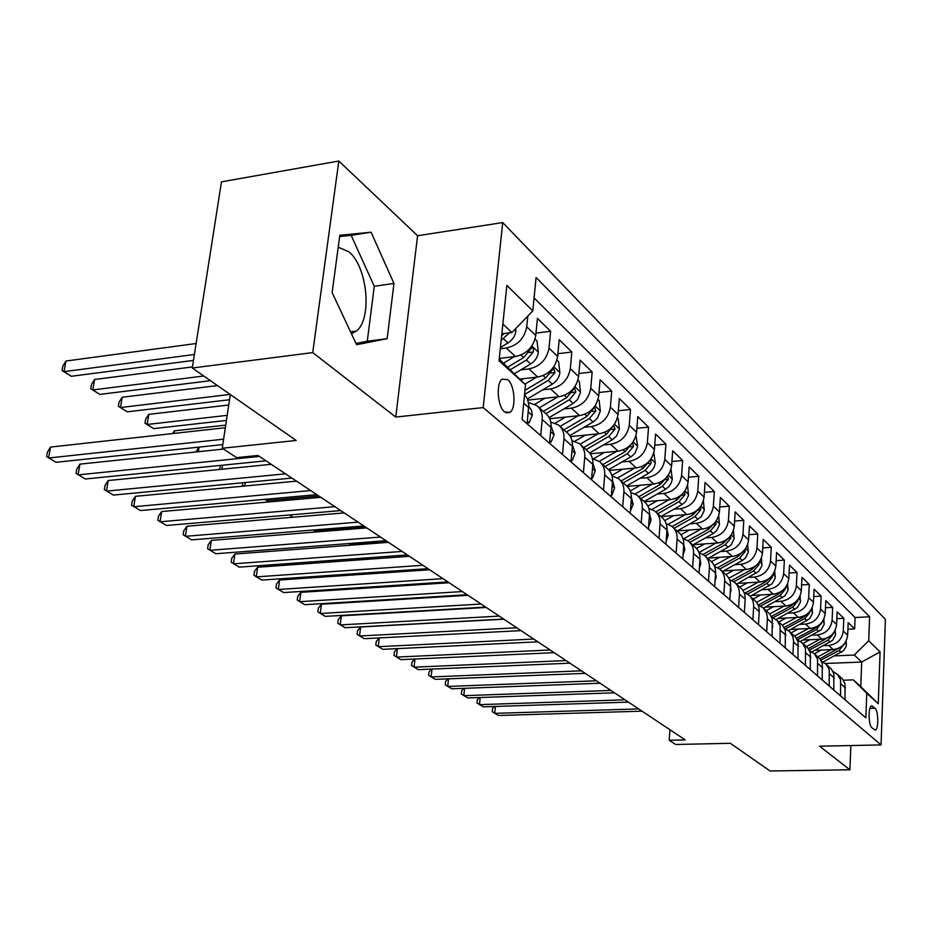 <?xml version="1.0" encoding="UTF-8"?>
<svg xmlns="http://www.w3.org/2000/svg" width="932" height="932" viewBox="0 0 932 932"><rect width="100%" height="100%" fill="white"/><g stroke="black" fill="none" stroke-linecap="round" stroke-linejoin="round"><path stroke-width="1.4" d="M351.457 333.784L356.35 331.081C372.416 319.012 367.581 266.867 348.964 251.861L338.223 247.201M504.538 411.897L509.944 412.433C516.328 408.426 514.813 385.231 507.812 379.673L502.162 379.138C495.847 383.343 497.537 406.632 504.538 411.897M338.817 161.015L221.466 181.857L192.283 368.012L312.733 352.599L395.762 417.07L483.195 407.587L502.709 222.573L417.583 235.738L338.817 161.015L312.733 352.599M483.195 407.587L881.055 744.924L885.4 619.396L502.709 222.573M881.055 744.924L819.554 746.206L849.914 769.774L850.869 745.553M849.914 769.774L770.065 770.985L730.35 743.293L675.653 744.493L669.211 740.276L685.23 739.915L257.931 455.468L236.646 457.647L222.259 448.245L296.166 440.463L192.283 368.012M814.719 650.361L833.185 649.557C841.654 648.357 846.477 643.546 847.666 635.135L848.178 622.588L854.644 628.902L847.91 629.228M823.504 645.678L828.723 645.445C837.227 644.222 842.085 639.387 843.285 630.929L843.809 618.312L836.866 618.662M843.809 618.312L837.157 611.788L836.621 624.522C835.398 633.038 830.494 637.931 821.919 639.166L802.918 640.039M790.732 629.403L810.304 628.459C818.995 627.178 823.958 622.215 825.216 613.571L825.799 600.662L832.66 607.384L825.484 607.769M778.162 618.44L798.316 617.403C807.124 616.075 812.168 611.031 813.461 602.27L814.079 589.187L821.15 596.119L813.729 596.538M765.184 607.116L785.956 605.998C794.868 604.635 799.994 599.497 801.322 590.608L801.974 577.351L809.279 584.492L801.602 584.947M751.763 595.443L773.187 594.22C782.228 592.81 787.423 587.591 788.798 578.562L789.486 565.118L797.023 572.504L789.078 572.994M737.876 583.374L759.988 582.046C769.156 580.589 774.434 575.277 775.843 566.12L776.577 552.478L784.371 560.109L776.135 560.645M723.523 570.908L746.346 569.475C755.642 567.961 761.013 562.555 762.458 553.259L763.226 539.418L771.288 547.305L762.76 547.888M708.658 558.023L732.249 556.462C741.662 554.889 747.126 549.391 748.617 539.954L749.433 525.904L757.763 534.071L748.92 534.7M693.257 544.696L717.652 542.995C727.205 541.375 732.75 535.772 734.288 526.184L735.15 511.924L743.783 520.371L734.602 521.058M677.284 530.914L702.53 529.05C712.223 527.372 717.861 521.664 719.446 511.936L720.366 497.455L729.302 506.204L719.76 506.95M660.986 516.608L686.861 514.604C696.693 512.856 702.437 507.043 704.068 497.152L705.046 482.45L714.308 491.513L704.394 492.341M644.396 501.754L670.621 499.622C680.605 497.816 686.441 491.886 688.131 481.844L689.167 466.909L698.767 476.299L688.445 477.196M627.166 486.353L653.775 484.081C663.899 482.205 669.84 476.159 671.588 465.942L672.683 450.773L682.643 460.525L671.914 461.491M609.12 470.38L636.276 467.946C646.563 466 652.61 459.825 654.415 449.445L655.58 434.021L665.914 444.145L654.73 445.205M590.224 453.814L618.102 451.181C628.541 449.154 634.704 442.863 636.568 432.297L637.803 416.627L648.544 427.147L636.882 428.301M570.431 436.595L599.206 433.753C609.808 431.644 616.075 425.213 618.009 414.472L619.326 398.535L630.498 409.474L618.324 410.744M549.682 418.713L579.541 415.614C590.306 413.412 596.701 406.853 598.705 395.914L600.091 379.708L611.718 391.091L598.996 392.488M527.908 400.119L559.06 396.717C570 394.434 576.512 387.724 578.597 376.598L580.077 360.113L592.181 371.961L578.877 373.487M519.905 379.079L537.717 377.041C548.832 374.641 555.472 367.791 557.639 356.455L559.2 339.679L571.829 352.04L557.895 353.706M499.284 358.447L515.454 356.502C526.755 353.997 533.523 346.984 535.772 335.438L537.438 318.371L550.614 331.268L536.005 333.097M875.008 708.25L871.63 705.85C868.1 706.06 868.356 725.317 871.921 727.799L875.241 730.117C878.76 729.931 878.55 710.848 875.008 708.25L869.882 708.402M499.226 359.1L525.52 384.776L522.106 419.447L865.84 717.838L866.76 693.303L853.304 679.871L843.425 680.232M525.52 384.776L499.039 360.835L506.857 285.413L532.801 310.892L536.086 277.503L869.614 616.786L868.717 640.703L880.088 651.864L878.259 703.707L866.76 693.303M500.298 348.766L506.274 348.032L515.454 356.502M520.802 369.876L528.922 368.921L537.717 377.041M542.739 389.821L550.626 388.947L559.06 396.717M563.778 408.962L571.444 408.146L579.541 415.614M583.968 427.334L591.436 426.576L599.206 433.753M603.365 444.995L610.635 444.296L618.102 451.181M622.017 461.969L629.088 461.317L636.276 467.946M639.946 478.302L646.855 477.697L653.775 484.081M657.223 494.03L663.957 493.471L670.621 499.622M673.859 509.198L680.442 508.674L686.861 514.604M689.901 523.819L696.332 523.33L702.53 529.05M705.384 537.927L711.664 537.473L717.652 542.995M720.331 551.546L726.471 551.127L732.249 556.462M734.754 564.71L740.765 564.314L746.346 569.475M748.711 577.432L754.594 577.071L759.988 582.046M762.201 589.735L767.956 589.397L773.187 594.22M775.261 601.641L780.899 601.326L785.956 605.998M787.889 613.174L793.423 612.883L798.316 617.403M800.134 624.347L805.551 624.079L810.304 628.459M812.005 635.17L817.317 634.925L821.919 639.166M854.644 628.902L855.087 617.52L534.071 297.937M527.827 316.053L526.755 326.783C524.471 338.409 517.644 345.492 506.274 348.032M550.614 331.268L549.006 348.16C546.804 359.566 540.117 366.497 528.922 368.921M571.829 352.04L570.314 368.641C568.205 379.848 561.635 386.617 550.626 388.947M592.181 371.961L590.76 388.283C588.721 399.292 582.29 405.909 571.444 408.146M611.718 391.091L610.39 407.133C608.421 417.955 602.107 424.433 591.436 426.576M630.498 409.474L629.24 425.248C627.341 435.885 621.131 442.234 610.635 444.296M648.544 427.147L647.356 442.665C645.527 453.115 639.434 459.336 629.088 461.317M665.914 444.145L664.796 459.418C663.025 469.705 657.048 475.798 646.855 477.697M682.643 460.525L681.583 475.553C679.871 485.665 673.999 491.642 663.957 493.471M698.767 476.299L697.765 491.094C696.099 501.055 690.332 506.915 680.442 508.674M714.308 491.513L713.364 506.088C711.757 515.885 706.083 521.629 696.332 523.33M729.302 506.204L728.416 520.545C726.855 530.192 721.275 535.83 711.664 537.473M743.783 520.371L742.944 534.502C741.429 543.997 735.942 549.542 726.471 551.127M757.763 534.071L756.982 547.993C755.514 557.348 750.109 562.788 740.765 564.314M771.288 547.305L770.543 561.029C769.121 570.244 763.797 575.592 754.594 577.071M784.371 560.109L783.661 573.634C782.286 582.71 777.043 587.964 767.956 589.397M797.023 572.504L796.359 585.832C795.019 594.779 789.858 599.952 780.899 601.326M809.279 584.492L808.65 597.645C807.345 606.464 802.266 611.543 793.423 612.883M821.15 596.119L820.556 609.085C819.286 617.776 814.288 622.774 805.551 624.079M832.66 607.384L832.101 620.176C830.866 628.751 825.938 633.667 817.317 634.925M840.582 695.913L840.548 679.661L837.542 674.442L832.893 671.378M845.033 699.769L844.986 683.61L842.551 679.055L837.402 674.302M833.814 690.029L833.802 673.65L831.356 669.036L826.055 664.155M821.395 661.161L826.183 664.295L829.224 669.584L829.235 686.057M822.245 679.987L822.257 663.386L819.799 658.703L814.335 653.682M809.535 650.629L814.475 653.833L817.55 659.18L817.515 675.886M810.304 669.63L810.362 652.784L807.869 648.055L802.254 642.882M797.291 639.76L802.394 643.022L805.493 648.451L805.423 665.39M797.978 658.924L798.072 641.845L795.555 637.045L789.777 631.733M784.639 628.541L789.276 631.244L792.759 636.486L793.586 641.065L792.946 654.555M785.245 647.88L785.373 630.545L782.845 625.687L776.892 620.199M771.568 616.949L777.032 620.351L780.189 625.92L780.037 643.348M772.092 636.451L772.255 618.86L769.704 613.943L763.564 608.293M758.054 604.973L763.052 607.804L766.605 613.174L767.42 617.881L766.698 631.768M758.473 624.638L759.207 611.613C759.359 606.709 757.669 602.794 754.128 599.858L749.782 595.979M744.074 592.577L748.547 594.872C752.112 597.82 753.813 601.757 753.65 606.697L752.905 619.792M744.4 612.406L745.169 599.183C745.332 594.208 743.631 590.236 740.043 587.277L735.523 583.234M729.593 579.751L734.276 582.116C737.876 585.098 739.589 589.094 739.414 594.092L738.622 607.396M729.814 599.754L730.63 586.321C730.816 581.265 729.104 577.246 725.469 574.24L720.751 570.034M714.599 566.481L719.492 568.904C723.139 571.922 724.863 575.964 724.665 581.055L723.838 594.558M714.704 586.636L715.566 572.994C715.776 567.868 714.04 563.778 710.37 560.749L705.454 556.357M699.058 552.734L704.184 555.216C707.866 558.268 709.613 562.369 709.392 567.53L708.506 581.253M699.047 573.04L699.967 559.188C700.188 553.969 698.441 549.833 694.724 546.769L689.598 542.179M682.935 538.475L688.305 541.026C692.033 544.113 693.792 548.272 693.559 553.515L692.616 567.46M682.795 558.944L683.773 544.859C684.018 539.558 682.259 535.364 678.496 532.265L673.137 527.477M666.205 523.691L671.832 526.312C675.618 529.423 677.378 533.64 677.121 538.976L676.131 553.154M665.937 544.3L666.962 529.982C667.23 524.6 665.46 520.347 661.662 517.202L656.058 512.204M648.823 508.348L654.742 511.027C658.563 514.173 660.334 518.46 660.066 523.877L659.006 538.288M648.416 529.096L649.511 514.534C649.802 509.07 648.02 504.748 644.163 501.567L638.315 496.337M630.754 492.411L636.975 495.148C640.843 498.34 642.637 502.686 642.334 508.196L641.216 522.84M630.207 513.287L631.372 498.48C631.675 492.912 629.881 488.531 625.989 485.327L619.862 479.852M611.963 475.844L618.51 478.64C622.425 481.867 624.23 486.283 623.904 491.875L622.716 506.787M611.252 496.838L612.487 481.774C612.825 476.124 611.019 471.662 607.082 468.423L600.674 462.691M592.403 458.626L599.299 461.468C603.26 464.73 605.066 469.204 604.728 474.912L603.458 490.069M591.529 479.712L592.845 464.392C593.206 458.626 591.389 454.105 587.393 450.832L580.683 444.82M572.003 440.696L579.296 443.585C583.304 446.882 585.121 451.438 584.748 457.228L583.409 472.664M570.966 461.864L572.365 446.265C572.761 440.405 570.932 435.815 566.889 432.506L559.852 426.204M550.742 422.01L558.454 424.957C562.509 428.289 564.338 432.902 563.93 438.809L562.509 454.513M549.53 443.248L551.01 427.369C551.429 421.404 549.6 416.744 545.511 413.389L538.125 406.783M528.537 402.542L536.704 405.525C540.816 408.892 542.645 413.575 542.214 419.586L540.7 435.582M527.151 423.827L528.77 404.441L527.291 398.581L524.553 394.644M853.304 679.871L860.772 686.639L861.716 662.035L854.294 655.033L868.717 640.703M825.344 663.491L861.716 662.035L880.088 651.864M834.664 655.86L854.294 655.033M230.297 394.527L222.259 448.245M669.945 729.733L669.211 740.276M501.835 333.831L511.924 332.549L502.861 324.01M855.087 617.52L869.614 616.786M532.801 310.892L511.924 332.549M860.772 686.639L878.259 703.707M395.762 417.07L417.583 235.738M332.13 292.601L356.595 344.712L387.153 338.677L393.968 283.445L371.076 232.208L339.819 235.295L332.13 292.601M356.001 343.454L367.29 341.24L374.268 286.275L351.143 235.342L339.656 236.495M351.143 235.342L371.076 232.208M374.268 286.275L393.968 283.445M367.29 341.24L387.153 338.677M495.405 706.456L494.717 713.353L638.676 708.914M494.403 706.479L492.562 708.471L492.247 711.698L498.457 715.496L642.032 711.151M821.313 650.07L814.417 653.751M831.309 649.639L817.842 656.804M846.221 640.82L846.198 646.33L843.577 650.653L823.154 661.965M840.396 647.297L819.857 658.784M820.847 660.171L839.138 650.454L844.182 644M480.213 697.509L479.502 704.639L624.999 699.816M479.351 697.544L477.347 699.722L477.021 702.984L483.347 706.84L628.459 702.111M464.602 688.305L463.833 695.68L610.926 690.437M463.856 688.329L461.713 690.717L461.363 694.014L467.794 697.94L614.479 692.814M448.537 678.834L447.721 686.453L596.422 680.791M447.919 678.857L445.613 681.443L445.251 684.799L451.799 688.783L600.091 683.226M431.994 669.059L431.132 676.958L581.475 670.83M431.504 669.083L429.035 671.902L428.662 675.292L435.326 679.358L585.249 673.347M809.931 639.713L802.918 643.476M820.055 639.259L806.401 646.552M835.223 630.114L835.41 635.274L832.556 640.366L811.993 651.817M829.48 636.696L808.347 648.66M809.279 650.14L828.024 640.133L832.94 634.471L832.159 634.506M798.2 629.042L791.058 632.875M808.452 628.541L794.577 635.997M823.888 619.058L824.098 624.591L821.208 629.752L800.448 641.367M818.214 625.756L815.174 628.203L796.441 638.245M797.373 639.795L816.572 629.496L821.791 622.459M786.095 618.033L778.837 621.947M796.487 617.497L782.344 625.127M812.18 607.641L812.436 613.571L809.489 618.813L788.507 630.603M806.588 614.479L803.314 617.182L784.115 627.527M785.536 628.879L804.747 618.522L809.815 612.673L810.048 611.194M773.607 606.662L766.221 610.67M784.127 606.091L769.692 613.932M800.11 595.839L800.402 602.2L797.408 607.524L776.158 619.524M794.588 602.818L791.07 605.823L771.358 616.495M773.292 617.636L792.561 607.198L797.699 601.257L797.92 599.567M414.95 659.006L414.029 667.172L566.05 660.567M414.612 659.017L411.967 662.081L411.571 665.518L418.352 669.642L569.953 663.165M760.722 594.931L753.196 599.031M771.381 594.325L756.574 602.387M787.645 583.653L787.971 590.469L784.93 595.874L763.366 608.107M782.204 590.772L778.43 594.08L758.298 605.043M760.605 606.056L779.967 595.513L785.198 589.467L785.396 587.568M421.858 597.505L421.788 598.134M772.57 627.481L772.663 625.78M397.393 648.625L396.415 657.095L550.148 649.988M397.195 648.637L394.376 651.946L393.968 655.429L400.877 659.646L554.167 652.668M747.394 582.803L739.74 587.009M758.205 582.162L742.979 590.504M774.772 571.036L775.144 578.353L772.046 583.84L750.155 596.317M769.389 578.329L765.382 581.964L745.239 592.985M747.464 594.103L766.966 583.432L772.279 577.292L772.453 575.184M404.768 584.725L404.674 585.622M402.042 585.785L402.146 584.9M758.939 616.46L759.126 613.046M379.301 637.919L378.252 646.703L533.721 639.049M379.254 637.919L376.237 641.507L375.817 645.037L382.854 649.324L537.88 641.822M733.635 570.279L725.865 574.566M744.586 569.58L728.871 578.236M761.456 557.988L761.887 565.817L758.73 571.409L736.525 584.119M756.155 565.444L751.879 569.429L731.702 580.531M733.833 581.789L753.522 570.955L758.928 564.699L759.056 562.38M387.188 571.467L387.048 572.656M384.415 572.842L384.636 571.654M744.819 605.043L745.111 600.126M503.886 619.197L360.614 627.003L359.531 635.973L516.771 627.772M360.614 627.003L357.538 630.743L357.096 634.319L364.261 638.688L521.058 630.626M719.411 557.313L711.466 561.716M730.502 556.579L714.215 565.596M747.697 544.463L748.326 552.082L745.542 557.93L742.303 560.54L722.417 571.526M742.454 552.128L737.934 556.474L717.652 567.693M719.702 569.068L739.635 558.047L745.111 551.686L745.192 549.158M369.072 557.72L368.886 559.212M366.719 559.375L367.989 557.79M730.21 593.218L731.049 590.352L730.595 586.88M486.248 607.443L341.333 615.819L340.192 624.918L499.249 616.099M341.333 615.819L338.246 619.629L337.78 623.263L345.085 627.714L503.688 619.058M704.685 543.904L696.519 548.459M715.939 543.111L698.988 552.56M733.449 530.448L734.136 538.673L731.305 544.614L728.02 547.27L707.831 558.489M386.803 541.247L350.339 544.043L350.187 545.267M728.265 538.323L723.488 543.065L703.066 554.435M705.035 555.938L725.247 544.696L730.828 538.218L730.839 535.469M349.325 545.325L350.339 544.043M715.065 580.974L716.184 577.258L715.555 573.238M468.004 595.303L321.423 604.262L320.235 613.489L481.133 604.041M321.423 604.262L318.325 608.165L317.847 611.846L325.291 616.378L485.723 607.093M689.435 530.017L680.954 534.77M700.852 529.178L683.832 538.719M718.7 515.92L719.457 524.786L716.568 530.832L713.236 533.535L692.744 544.987M713.574 524.029L708.541 529.178L687.909 540.735M689.808 542.377L710.359 530.879L716.032 524.285L715.962 521.314M699.361 568.275L700.782 563.697L699.967 559.153M449.142 582.745L300.861 592.333L299.615 601.688L462.388 591.564M300.861 592.333L297.739 596.317L297.25 600.057L304.834 604.682L467.142 594.733M673.65 515.629L664.761 520.65M685.218 514.732L668.256 524.297M703.415 500.822L704.254 510.41L701.307 516.561L697.917 519.31L677.098 531.019M698.348 509.198L693.058 514.802L672.158 526.568M674.069 528.304L694.946 516.549L700.713 509.839L700.538 506.659M313.199 530.017L314.562 530.879L365.099 526.801M314.562 530.879L313.164 530.017M683.063 555.088L684.81 549.635L683.785 544.579M429.617 569.755L279.6 579.995L278.307 589.49L443.003 578.655M279.6 579.995L276.478 584.073L275.954 587.859L283.701 592.577L447.908 581.929M657.281 500.705L647.88 506.053M669.025 499.75L652.051 509.385M687.571 485.141L688.492 495.498L685.486 501.754L682.038 504.573L660.904 516.526M682.55 493.82L676.993 499.89L655.779 511.924M657.759 513.718L678.95 501.707L684.834 494.869L684.531 491.49M289.514 514.965L293.079 517.225L289.398 514.977M666.147 541.399L668.244 535.038L666.997 529.481M409.404 556.288L257.628 567.239L256.265 576.885L422.907 565.281M257.628 567.239L254.483 571.409L253.947 575.254L261.845 580.077L427.998 568.671M648.579 526.871L651.049 519.893L649.546 513.847M388.458 542.342L234.876 554.051L233.466 563.825L402.088 551.429M234.876 554.051L231.73 558.315L231.171 562.217L239.244 567.134L407.366 554.936M630.382 511.027L633.178 504.165L631.418 497.618M366.73 527.896L211.331 540.385L209.851 550.311L380.501 537.053M211.331 540.385L208.185 544.754L207.591 548.715L215.84 553.736L385.976 540.7M611.45 494.543L611.974 494.997L614.596 487.797L612.545 480.772M344.199 512.891L186.948 526.231L185.398 536.319L358.098 522.141M186.948 526.231L183.79 530.704L183.161 534.735L191.596 539.861L363.783 525.928M591.727 477.382L592.519 478.058L595.257 470.777L592.903 463.274M320.806 497.315L161.655 511.552L160.036 521.803L334.833 506.659M161.655 511.552L158.498 516.153L157.846 520.242L166.467 525.485L340.739 510.585M591.669 478.139L592.519 478.058M571.188 459.488L572.248 460.42L575.126 453.045L572.434 445.065M296.504 481.145L135.431 496.337L133.73 506.752L310.659 490.558M135.431 496.337L132.262 501.043L131.587 505.202L140.406 510.561L316.798 494.647M571.095 460.525L572.248 460.42M549.752 440.836L551.127 442.036L554.144 434.568L551.092 426.122M271.235 464.322L108.205 480.539L106.434 491.117L285.518 473.829M108.205 480.539L105.048 485.374L104.337 489.603L113.355 495.09L291.902 478.069M549.635 442.176L551.127 442.036M527.384 421.357L529.096 422.848L532.265 415.299L531.566 410.243L528.805 406.375M223.529 449.073L79.931 464.136L78.067 474.889L259.352 456.412M79.931 464.136L76.774 469.099L76.028 473.386L85.266 479.001L265.993 460.827M527.221 423.035L529.096 422.848M225.323 427.73L50.538 447.08L48.581 458.008L223.622 439.182M50.538 447.08L47.381 452.183L46.6 456.54L56.06 462.295L222.806 444.599M640.307 485.234L630.253 490.989M652.214 484.221L635.17 493.96M671.04 469.204L672.263 479.188L671.436 482.578L669.071 486.411L665.576 489.277L644.094 501.509M666.159 477.86L660.345 484.419L638.758 496.744M640.832 498.597L662.372 486.306L668.349 479.339L667.417 475.728M318.802 495.987L266.983 500.647L269.045 501.952M267.193 499.121L266.983 500.647L264.781 499.342L268.952 501.964M622.681 469.169L611.835 475.413M634.774 468.085L617.578 477.976M653.845 452.754L655.301 463.134L654.089 467.41L652.051 470.485L648.486 473.409L626.688 485.91M649.138 461.282L643.057 468.365L621.12 480.97M623.275 482.893L645.165 470.322L651.247 463.216L650.606 459.488M245.233 482.52L244.72 486.026M243.939 486.096L242.355 485.094L242.693 482.764M242.355 485.094L244.044 486.096M604.379 452.474L593.474 458.8M616.646 451.321L599.229 461.41M635.985 435.675L637.686 446.451L634.96 453.197L631.535 456.435L608.538 469.74M631.477 444.016L625.092 451.694L602.794 464.59M605.031 466.594L627.283 453.721L633.492 446.475L632.583 442.642M222.538 465.196L221.933 469.227M219.428 469.472L220.698 465.383M585.354 435.116L574.834 441.279M597.808 433.893L580.077 444.238M617.403 417.897L618.231 418.678L619.384 429.128L616.588 435.99L612.289 439.799L589.607 452.987M613.303 425.819L606.429 434.347L583.747 447.57M586.077 449.643L608.701 436.467L615.027 429.07L613.652 425.365M199.087 447.115L198.388 451.705M195.906 451.962L198.877 447.139M565.573 417.058L555.297 423.116M578.213 415.754L560.085 426.413M598.076 399.409L599.148 400.434L600.348 411.094L597.482 418.095L593.929 421.462L569.825 435.628M225.719 425.132L174.424 430.84L174.016 433.415M566.353 432.029L589.374 418.515L595.816 410.965L594.569 407.016L586.997 416.313L563.942 429.862M172.595 433.566L174.424 430.84M544.975 398.255L534.817 404.29M557.802 396.857L539.302 407.832M577.945 380.151L579.296 381.444L580.519 392.337L577.595 399.455L573.133 403.44L549.123 417.618M228.724 405.024L148.805 414.356L147.151 424.479L153.663 428.615L226.418 420.425M545.849 413.668L569.242 399.828L575.813 392.116L574.485 388.073L566.773 397.533L543.309 411.42M227.175 415.357L147.151 424.479L144.984 423.21L145.648 419.179L148.805 414.356M153.663 428.615L144.984 423.21M523.504 378.66L520.988 380.174M536.541 377.169L524.891 384.135M556.963 360.067L558.618 361.663L559.876 372.788C559.165 377.565 556.649 381.351 552.327 384.112L527.442 398.931M217.482 385.592L122.209 397.242L120.484 407.529L127.241 411.827L229.517 399.746M524.565 394.492L548.272 380.349L554.983 372.474L553.538 368.326L545.698 377.961L524.972 390.333M230.146 394.422L120.484 407.529L118.376 406.294L119.063 402.193L122.209 397.242M127.241 411.827L118.376 406.294M501.125 358.226L499.401 359.263M514.371 356.63L503.641 363.096M535.061 339.132L537.053 341.03L538.346 352.401C537.613 357.271 535.038 361.127 530.634 363.969L514.534 373.639M192.458 366.928L94.61 379.487L92.804 389.937L99.817 394.399L210.446 380.687M510.55 369.585L526.405 360.043L533.244 351.993C533.733 348.999 533.221 347.589 531.694 347.752L523.726 357.55L507.975 367.033M203.759 376.015L92.804 389.937L90.742 388.737L91.464 384.567L94.61 379.487M99.817 394.399L90.742 388.737M515.606 328.728L515.885 331.128C515.105 336.091 512.472 340.029 507.998 342.941L500.414 347.531M196.128 343.512L65.939 361.034L64.04 371.647L71.333 376.283L193.483 360.404M501.171 340.308L509.466 332.864M504.154 333.54L501.649 335.671M194.404 354.486L64.04 371.647L62.036 370.493L62.794 366.253L65.939 361.034M71.333 376.283L62.036 370.493M828.723 645.445L833.185 649.557M843.285 630.929L847.666 635.135M526.755 326.783L535.772 335.438M549.006 348.16L557.639 356.455M570.314 368.641L578.597 376.598M590.76 388.283L598.705 395.914M610.39 407.133L618.009 414.472M629.24 425.248L636.568 432.297M647.356 442.665L654.415 449.445M664.796 459.418L671.588 465.942M681.583 475.553L688.131 481.844M697.765 491.094L704.068 497.152M713.364 506.088L719.446 511.936M728.416 520.545L734.288 526.184M742.944 534.502L748.617 539.954M756.982 547.993L762.458 553.259M770.543 561.029L775.843 566.12M783.661 573.634L788.798 578.562M796.359 585.832L801.322 590.608M808.65 597.645L813.461 602.27M820.556 609.085L825.216 613.571M832.101 620.176L836.621 624.522M841.083 684.065L845.51 687.991M829.76 674.046L834.326 678.088M818.075 663.701L822.793 667.883M806.017 653.041L810.887 657.34M793.563 642.02L798.596 646.47M780.701 630.638L785.897 635.228M767.397 618.86L772.779 623.625M753.65 606.697L759.207 611.613M739.414 594.092L745.169 599.183M724.665 581.055L730.63 586.321M709.392 567.53L715.566 572.994M693.559 553.515L699.967 559.188M677.121 538.976L683.773 544.859M660.066 523.877L666.962 529.982M642.334 508.196L649.511 514.534M623.904 491.875L631.372 498.48M604.728 474.912L612.487 481.774M584.748 457.228L592.845 464.392M563.93 438.809L572.365 446.265M542.214 419.586L551.01 427.369M523.702 403.207L528.724 407.645M870.977 706.258L872.713 706.2M846.559 644.035L845.149 642.707M841.212 652.388L839.138 650.454M843.367 644.897L843.984 644.874M835.585 633.655L834.047 632.187M830.156 642.125L828.024 640.133M824.284 622.949L822.607 621.353M815.174 628.203L814.545 627.62M818.774 631.547L816.572 629.496M820.603 623.788L821.558 623.741M812.622 611.905L810.793 610.169M803.314 617.182L802.615 616.541M807.03 620.642L804.747 618.522M808.661 612.732L809.815 612.673M800.6 600.511L798.608 598.624M791.07 605.823L790.301 605.113M794.903 609.377L792.561 607.198M796.347 601.326L797.699 601.257M788.181 588.744L786.014 586.706M778.43 594.08L777.591 593.311M782.391 597.762L779.967 595.513M783.614 589.56L785.198 589.467M775.354 576.605L773.012 574.392M765.382 581.964L764.461 581.114M769.471 585.762L766.966 583.432M770.461 577.397L772.279 577.292M762.096 564.046L759.568 561.658M751.879 569.429L750.889 568.508M756.12 573.366L753.522 570.955M756.842 564.839L758.928 564.699M748.396 551.068L745.658 548.482M737.934 556.474L736.839 555.46M742.303 560.54L739.635 558.047M742.757 551.849L745.111 551.686M730.408 589.991L731.003 590.515M734.218 537.648L731.271 534.851M723.488 543.065L722.312 541.97M728.02 547.27L725.247 544.696M728.218 538.405L730.828 538.218M715.333 576.722L716.137 577.421M719.539 523.737L716.37 520.743M708.541 529.178L707.26 527.99M713.236 533.535L710.359 530.879M713.318 524.483L716.032 524.285M699.711 562.963L700.736 563.86M704.336 509.35L700.922 506.111M693.058 514.802L691.672 513.509M697.917 519.31L694.946 516.549M697.882 510.06L700.713 509.839M683.506 548.703L684.764 549.798M688.573 494.426L684.904 490.943M676.993 499.89L675.502 498.492M682.038 504.573L678.95 501.707M681.886 495.113L684.834 494.869M666.683 533.896L668.186 535.213M649.208 518.507L650.99 520.068M631.046 502.523L633.119 504.34M612.161 485.887L614.526 487.972M592.484 468.563L595.198 470.951M571.992 450.529L575.056 453.232M550.614 431.702L554.074 434.755M528.293 412.06L532.184 415.486M672.24 478.943L668.291 475.203M660.345 484.419L658.726 482.916M665.576 489.277L662.372 486.306M665.273 479.607L668.349 479.339M655.278 462.878L651.037 458.87M643.057 468.365L641.309 466.746M648.486 473.409L645.165 470.322M648.043 463.507L651.247 463.216M637.663 446.207L633.108 441.885M625.092 451.694L623.205 449.935M630.731 456.925L627.283 453.721M630.137 446.789L633.492 446.475M619.361 428.86L614.468 424.235M606.429 434.347L604.39 432.46M612.289 439.799L608.701 436.467M611.509 429.419L615.027 429.07M600.313 410.826L595.07 405.863M586.997 416.313L584.807 414.274M593.102 421.986L589.374 418.515M592.135 411.35L595.816 410.965M580.496 392.057L574.869 386.733M566.773 397.533L564.408 395.331M573.133 403.44L569.242 399.828M571.957 392.535L575.813 392.116M559.852 372.509L553.806 366.789M545.698 377.961L543.158 375.596M552.327 384.112L548.272 380.349M550.928 372.94L554.983 372.474M538.323 352.121L531.834 345.97M523.726 357.55L520.976 354.999M530.634 363.969L526.405 360.043M528.98 352.506L533.244 351.993M515.85 330.837L514.662 329.718M507.998 342.941L503.583 338.852M350.548 331.85L356.35 331.081M505.994 412.853L509.944 412.433"/></g></svg>
